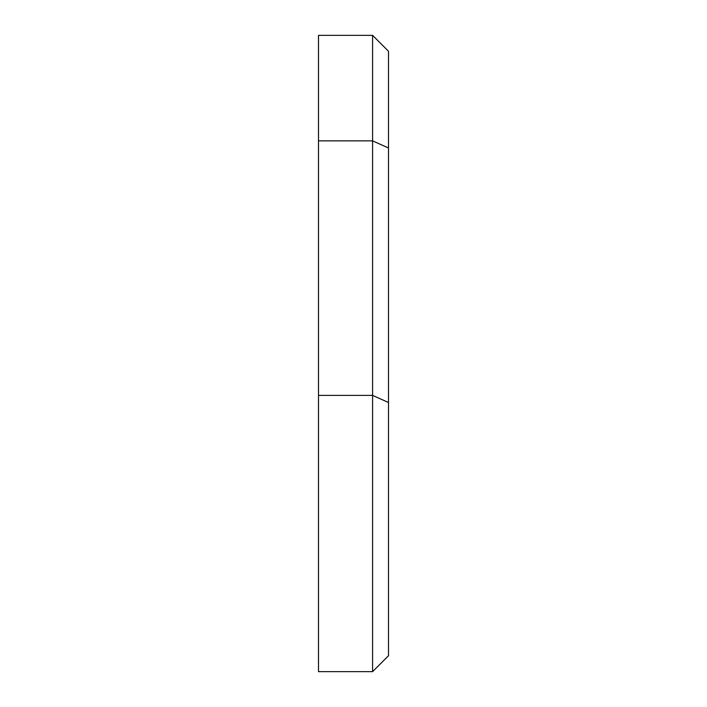 <?xml version="1.0" encoding="UTF-8"?>
<svg xmlns="http://www.w3.org/2000/svg" width="707" height="707" viewBox="0 0 707 707"><rect width="100%" height="100%" fill="white"/><g stroke="black" fill="none" stroke-linecap="round" stroke-linejoin="round"><path stroke-width="1.06" d="M318.503 671.65L318.503 35.35L372.589 35.35L388.497 51.258L388.497 655.743L372.589 671.65L318.503 671.65M388.497 655.743L372.589 671.65L372.589 35.35L388.497 51.258M318.503 395.39L372.589 395.39L388.497 402.504M388.497 147.984L372.589 140.87L318.503 140.87"/></g></svg>
